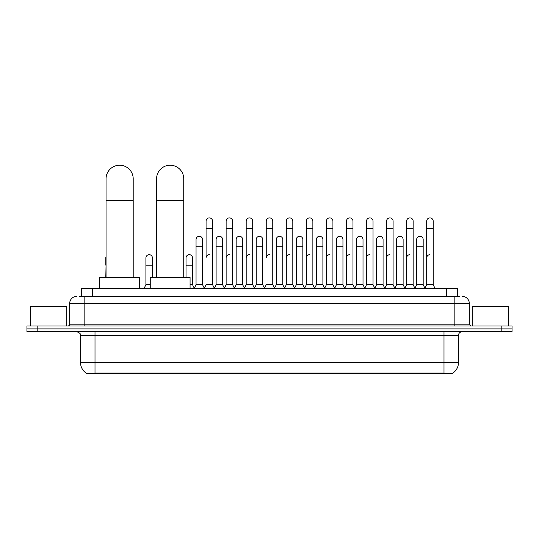 <?xml version="1.0" encoding="UTF-8"?>
<svg xmlns="http://www.w3.org/2000/svg" width="539" height="539" viewBox="0 0 539 539"><rect width="100%" height="100%" fill="white"/><g stroke="black" fill="none" stroke-linecap="round" stroke-linejoin="round"><path stroke-width="0.81" d="M79.442 296.309L84.151 296.309L79.442 296.309L81.618 296.309L81.618 288.345L457.382 288.345L457.382 296.309M452.315 373.776L86.685 373.776L86.685 373.419M80.527 362.558L95.005 362.558L95.005 335.406L80.527 335.406L80.527 362.558A12.673 12.673 0 0 0 86.725 373.446L96.454 373.076L442.546 373.076L452.275 373.446A12.673 12.673 0 0 0 458.473 362.558L458.473 335.406A3.618 3.618 0 0 1 462.091 331.781M512.05 331.781L512.05 328.891L26.95 328.891L26.95 331.781L37.811 331.781L37.811 328.891L26.95 328.891L26.95 325.994L37.811 325.994L37.811 328.891L512.05 328.891L512.05 331.781L37.811 331.781M76.909 296.309A7.243 7.243 0 0 0 69.666 303.545L69.666 324.182A1.812 1.812 0 0 1 67.86 325.994M462.091 296.309A7.243 7.243 0 0 1 469.334 303.545L84.151 303.545L84.151 296.309L459.558 296.309M469.334 303.545L469.334 324.182L471.14 325.994M512.05 325.994L512.05 328.891L512.05 325.994L37.811 325.994M66.769 325.994L66.769 306.442L30.568 306.442L30.568 325.994M508.432 325.994L508.432 306.442L472.231 306.442L472.231 325.994M106.048 277.484L106.048 178.8A13.576 13.576 0 0 1 119.624 165.224A13.576 13.576 0 0 1 133.2 178.8A13.576 13.576 0 0 0 119.624 165.224M133.2 277.484L133.2 178.8M139.534 288.345L139.534 277.484L99.715 277.484L99.715 288.345M156.586 277.484L156.586 178.8A13.576 13.576 0 0 1 170.162 165.224A13.576 13.576 0 0 1 183.738 178.8A13.576 13.576 0 0 0 170.162 165.224M183.738 277.484L183.738 178.8M190.072 288.345L190.072 277.484L150.253 277.484L150.253 288.345M204.268 288.345L206.073 284.72L212.588 284.72L214.401 288.345M212.588 284.72L212.588 221.152A3.261 3.261 0 0 0 209.334 217.897A3.261 3.261 0 0 1 209.536 217.904M209.334 254.677A3.261 3.261 0 0 0 206.073 257.932L206.073 228.395L212.588 228.395M206.073 228.395L206.073 221.152A3.261 3.261 0 0 1 209.334 217.897M224.318 288.345L226.131 284.72L232.646 284.72L234.458 288.345M232.646 284.72L232.646 221.152A3.261 3.261 0 0 0 229.392 217.897A3.261 3.261 0 0 1 229.594 217.904M226.131 284.72L226.131 228.395L232.646 228.395M226.131 228.395L226.131 221.152A3.261 3.261 0 0 1 229.392 217.897M244.376 288.345L246.188 284.72L252.703 284.72L254.516 288.345M252.703 284.72L252.703 221.152A3.261 3.261 0 0 0 249.442 217.897A3.261 3.261 0 0 1 249.651 217.904M246.188 284.72L246.188 228.395L252.703 228.395M246.188 228.395L246.188 221.152A3.261 3.261 0 0 1 249.442 217.897M264.433 288.345L266.239 284.72L272.761 284.72L274.567 288.345M272.761 284.72L272.761 221.152A3.261 3.261 0 0 0 269.5 217.897A3.261 3.261 0 0 1 269.702 217.904M269.5 254.677A3.261 3.261 0 0 0 266.239 257.932L266.239 228.395L272.761 228.395M266.239 228.395L266.239 221.152A3.261 3.261 0 0 1 269.5 217.897M284.484 288.345L286.297 284.72L292.812 284.72L294.624 288.345M304.596 288.237L302.844 284.72L296.322 284.72L294.57 288.237L292.812 284.72L292.812 221.152A3.261 3.261 0 0 0 289.558 217.897A3.261 3.261 0 0 1 289.76 217.904M274.513 288.237L276.271 284.72L282.786 284.72L284.545 288.237L286.297 284.72L286.297 228.395L292.812 228.395M286.297 228.395L286.297 221.152A3.261 3.261 0 0 1 289.558 217.897M304.542 288.345L306.354 284.72L312.869 284.72L314.682 288.345M334.732 288.345L332.927 284.72L326.412 284.72L324.653 288.237L322.895 284.72L316.38 284.72L314.628 288.237L312.869 284.72L312.869 221.152A3.261 3.261 0 0 0 309.608 217.897A3.261 3.261 0 0 1 309.817 217.904M306.354 284.72L306.354 228.395L312.869 228.395M306.354 228.395L306.354 221.152A3.261 3.261 0 0 1 309.608 217.897M354.79 288.345L352.978 284.72L346.462 284.72L344.711 288.237L342.952 284.72L336.437 284.72L334.679 288.237L332.927 284.72L332.927 228.395L326.412 228.395L326.412 284.72L324.599 288.345M326.412 228.395L326.412 221.152A3.261 3.261 0 0 1 329.875 217.904A3.261 3.261 0 0 1 332.927 221.152L332.927 228.395M374.848 288.345L373.035 284.72L366.52 284.72L364.762 288.237L363.01 284.72L356.495 284.72L354.736 288.237L352.978 284.72L352.978 228.395L346.462 228.395L346.462 284.72L344.657 288.345M346.462 228.395L346.462 221.152A3.261 3.261 0 0 1 349.926 217.904A3.261 3.261 0 0 1 352.978 221.152L352.978 228.395M394.905 288.345L393.093 284.72L386.578 284.72L384.819 288.237L383.067 284.72L376.545 284.72L374.794 288.237L373.035 284.72L373.035 228.395L366.52 228.395L366.52 284.72L364.708 288.345M366.52 228.395L366.52 221.152A3.261 3.261 0 0 1 369.983 217.904A3.261 3.261 0 0 1 373.035 221.152L373.035 228.395M414.956 288.345L413.15 284.72L406.628 284.72L404.877 288.237L403.118 284.72L396.603 284.72L394.844 288.237L393.093 284.72L393.093 228.395L386.578 228.395L386.578 284.72L384.765 288.345M386.578 228.395L386.578 221.152A3.261 3.261 0 0 1 390.041 217.904A3.261 3.261 0 0 1 393.093 221.152L393.093 228.395M424.873 288.345L426.686 284.72L426.686 228.395L433.201 228.395L433.201 284.72L435.013 288.345L433.201 284.72L426.686 284.72L424.934 288.237L423.176 284.72L416.66 284.72L414.902 288.237L413.15 284.72L413.15 228.395L406.628 228.395L406.628 284.72L404.823 288.345M406.628 228.395L406.628 221.152A3.261 3.261 0 0 1 410.091 217.904A3.261 3.261 0 0 1 413.15 221.152L413.15 228.395M426.686 228.395L426.686 221.152A3.261 3.261 0 0 1 430.149 217.904A3.261 3.261 0 0 1 433.201 221.152L433.201 228.395M194.235 288.345L196.048 284.72L202.563 284.72L204.321 288.237M202.563 284.72L202.563 239.545A3.261 3.261 0 0 0 199.511 236.291A3.261 3.261 0 0 1 202.563 239.545M196.048 284.72L196.048 246.781L202.563 246.781M196.048 246.781L196.048 239.545A3.261 3.261 0 0 1 199.511 236.291M214.347 288.237L216.105 284.72L222.62 284.72L224.372 288.237M222.62 284.72L222.62 239.545A3.261 3.261 0 0 0 219.568 236.291A3.261 3.261 0 0 1 222.62 239.545M216.105 284.72L216.105 246.781L222.62 246.781M216.105 246.781L216.105 239.545A3.261 3.261 0 0 1 219.568 236.291M234.404 288.237L236.156 284.72L242.678 284.72L244.43 288.237M242.678 284.72L242.678 239.545A3.261 3.261 0 0 0 239.619 236.291A3.261 3.261 0 0 1 242.678 239.545M236.156 284.72L236.156 246.781L242.678 246.781M236.156 246.781L236.156 239.545A3.261 3.261 0 0 1 239.619 236.291M254.455 288.237L256.214 284.72L262.729 284.72L264.487 288.237M262.729 284.72L262.729 239.545A3.261 3.261 0 0 0 259.677 236.291A3.261 3.261 0 0 1 262.729 239.545M256.214 284.72L256.214 246.781L262.729 246.781M256.214 246.781L256.214 239.545A3.261 3.261 0 0 1 259.677 236.291M282.786 284.72L282.786 239.545A3.261 3.261 0 0 0 279.734 236.291A3.261 3.261 0 0 1 282.786 239.545M276.271 284.72L276.271 246.781L282.786 246.781M276.271 246.781L276.271 239.545A3.261 3.261 0 0 1 279.734 236.291M302.844 284.72L302.844 239.545A3.261 3.261 0 0 0 299.785 236.291A3.261 3.261 0 0 1 302.844 239.545M296.322 284.72L296.322 246.781L302.844 246.781M296.322 246.781L296.322 239.545A3.261 3.261 0 0 1 299.785 236.291M322.895 284.72L322.895 239.545A3.261 3.261 0 0 0 319.843 236.291A3.261 3.261 0 0 1 322.895 239.545M316.38 284.72L316.38 246.781L322.895 246.781M316.38 246.781L316.38 239.545A3.261 3.261 0 0 1 319.843 236.291M342.952 284.72L342.952 239.545A3.261 3.261 0 0 0 339.9 236.291A3.261 3.261 0 0 1 342.952 239.545M336.437 284.72L336.437 246.781L342.952 246.781M336.437 246.781L336.437 239.545A3.261 3.261 0 0 1 339.9 236.291M363.01 284.72L363.01 239.545A3.261 3.261 0 0 0 359.958 236.291A3.261 3.261 0 0 1 363.01 239.545M356.495 284.72L356.495 246.781L363.01 246.781M356.495 246.781L356.495 239.545A3.261 3.261 0 0 1 359.958 236.291M383.067 284.72L383.067 239.545A3.261 3.261 0 0 0 380.008 236.291A3.261 3.261 0 0 1 383.067 239.545M376.545 284.72L376.545 246.781L383.067 246.781M376.545 246.781L376.545 239.545A3.261 3.261 0 0 1 380.008 236.291M403.118 284.72L403.118 239.545A3.261 3.261 0 0 0 400.066 236.291A3.261 3.261 0 0 1 403.118 239.545M396.603 284.72L396.603 246.781L403.118 246.781M396.603 246.781L396.603 239.545A3.261 3.261 0 0 1 400.066 236.291M423.176 284.72L423.176 239.545A3.261 3.261 0 0 0 420.124 236.291A3.261 3.261 0 0 1 423.176 239.545M416.66 284.72L416.66 246.781L423.176 246.781M416.66 246.781L416.66 239.545A3.261 3.261 0 0 1 420.124 236.291M105.799 277.484L106.048 265.175M105.799 265.175L105.799 257.932A3.261 3.261 0 0 1 106.048 256.672M144.095 288.345L145.907 284.72L150.253 284.72M152.422 277.484L152.422 257.932A3.261 3.261 0 0 0 149.37 254.684A3.261 3.261 0 0 1 152.422 257.932M145.907 284.72L145.907 265.175L152.422 265.175M145.907 265.175L145.907 257.932A3.261 3.261 0 0 1 149.37 254.684M190.072 284.72L192.538 284.72L194.289 288.237M192.538 284.72L192.538 257.932A3.261 3.261 0 0 0 189.479 254.684A3.261 3.261 0 0 1 192.538 257.932M186.022 277.484L186.022 265.175L192.538 265.175M186.022 265.175L186.022 257.932A3.261 3.261 0 0 1 189.479 254.684M226.131 257.932A3.261 3.261 0 0 1 229.392 254.677M246.188 257.932A3.261 3.261 0 0 1 249.442 254.677M286.297 257.932A3.261 3.261 0 0 1 289.558 254.677M306.354 257.932A3.261 3.261 0 0 1 309.608 254.677M326.412 257.932A3.261 3.261 0 0 1 329.666 254.677M346.462 257.932A3.261 3.261 0 0 1 349.723 254.677M366.52 284.72L366.52 257.932A3.261 3.261 0 0 1 369.781 254.677M386.578 257.932A3.261 3.261 0 0 1 389.832 254.677M413.15 284.72L413.15 257.932M406.628 257.932A3.261 3.261 0 0 1 409.889 254.677M426.686 257.932A3.261 3.261 0 0 1 429.947 254.677M442.546 373.776L442.546 373.076M96.454 373.776L96.454 373.076M92.479 296.309L92.479 288.345M446.521 296.309L446.521 288.345M443.995 331.781L443.995 335.406L95.005 335.406L95.005 331.781M458.473 335.406L443.995 335.406L443.995 362.558L458.473 362.558M443.995 373.15L443.995 362.558L95.005 362.558L95.005 373.15M501.189 331.781L501.189 325.994M84.151 325.994L84.151 303.545L69.666 303.545M69.666 324.182L469.334 324.182M454.849 296.309L454.849 325.994M106.048 200.515L133.2 200.515M156.586 200.515L183.738 200.515M80.527 335.406C81.039 334.119 79.826 332.913 76.909 331.781"/></g></svg>
